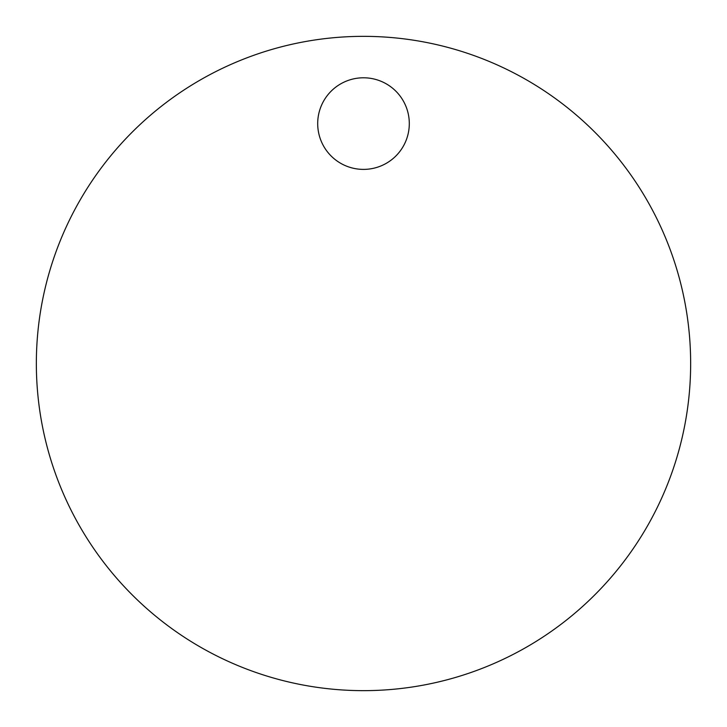 <?xml version="1.0" encoding="UTF-8"?>
<svg xmlns="http://www.w3.org/2000/svg" width="727" height="727" viewBox="0 0 727 727"><rect width="100%" height="100%" fill="white"/><g stroke="black" fill="none" stroke-linecap="round" stroke-linejoin="round"><path stroke-width="1.09" d="M409.301 123.59A45.801 45.801 0 0 1 363.5 169.391A45.801 45.801 0 0 1 317.699 123.59A45.801 45.801 0 0 1 363.5 77.789A45.801 45.801 0 0 1 409.301 123.59M36.35 363.5A327.15 327.15 0 0 1 363.5 36.35A327.15 327.15 0 0 1 690.65 363.5A327.15 327.15 0 0 1 363.5 690.65A327.15 327.15 0 0 1 36.35 363.5"/></g></svg>
